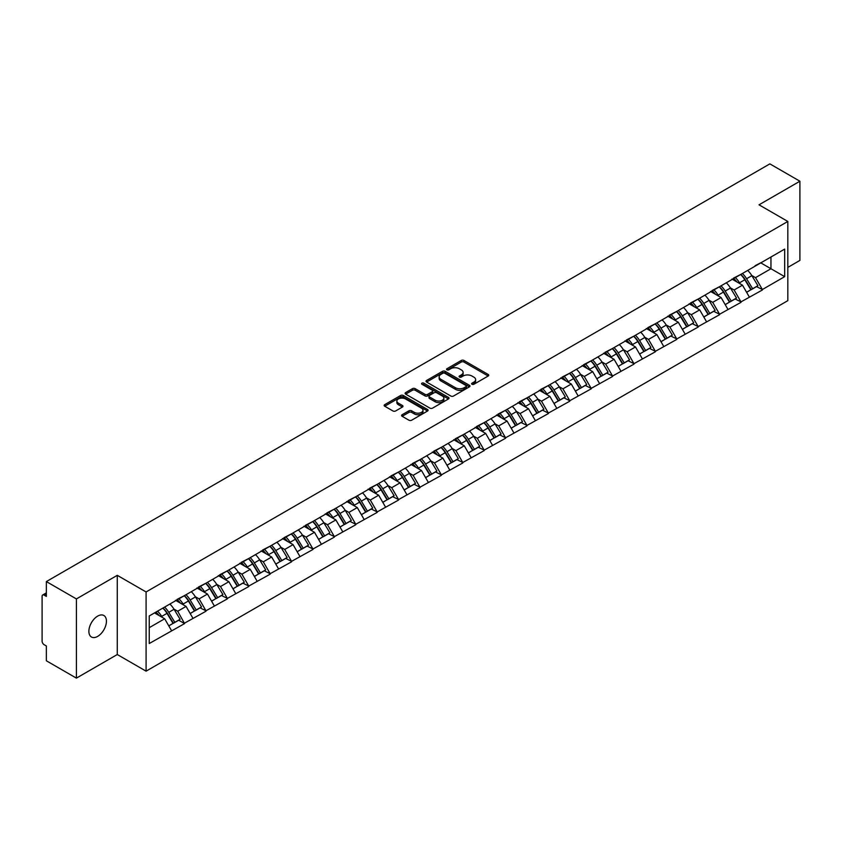 <?xml version="1.0" encoding="UTF-8"?>
<svg xmlns="http://www.w3.org/2000/svg" width="842" height="842" viewBox="0 0 842 842"><rect width="100%" height="100%" fill="white"/><g stroke="black" fill="none" stroke-linecap="round" stroke-linejoin="round"><path stroke-width="1.26" d="M472.004 384.268A1.337 0.768 0 0 0 473.888 384.268L488.192 376.016A1.905 1.095 0 0 0 488.749 375.237A1.905 1.095 0 0 0 488.192 374.458L463.953 360.46A1.905 1.095 0 0 0 461.269 360.46L446.955 368.722A1.337 0.768 0 0 0 446.565 369.27A1.337 0.768 0 0 0 446.955 369.817A1.337 0.768 0 0 0 448.839 369.817L450.691 368.743A6.094 3.515 0 0 1 459.311 368.743L461.332 369.912A6.094 3.515 0 0 1 463.111 372.396A6.094 3.515 0 0 1 461.332 374.89L459.479 375.953A1.337 0.768 0 0 0 459.09 376.5A1.337 0.768 0 0 0 459.479 377.048A1.337 0.768 0 0 0 461.363 377.048L463.216 375.974A6.094 3.515 0 0 1 471.836 375.974L473.857 377.142A6.094 3.515 0 0 1 475.635 379.626A6.094 3.515 0 0 1 473.857 382.11L472.004 383.184A1.337 0.768 0 0 0 471.615 383.731A1.337 0.768 0 0 0 472.004 384.268L472.004 383.184M97.661 616.112A12.42 7.168 -60 0 1 103.871 615.502A12.42 7.168 -60 0 1 105.766 625.448A12.42 7.168 -60 0 1 97.661 636.394A12.42 7.168 -60 0 1 91.452 637.005A12.42 7.168 -60 0 1 89.547 627.058A12.42 7.168 -60 0 1 97.661 616.112M402.15 414.727A1.905 1.095 0 0 0 401.592 415.506A1.905 1.095 0 0 0 402.15 416.285L408.949 420.211A1.905 1.095 0 0 0 411.643 420.211L427.536 411.033A1.905 1.095 0 0 0 428.094 410.254A1.905 1.095 0 0 0 427.536 409.486L403.297 395.487A1.905 1.095 0 0 0 400.603 395.487L384.71 404.665A1.905 1.095 0 0 0 384.152 405.434A1.905 1.095 0 0 0 384.71 406.212L392.93 410.959A1.905 1.095 0 0 0 395.624 410.959L402.423 407.033A1.905 1.095 0 0 0 402.981 406.254A1.905 1.095 0 0 0 402.423 405.476L398.35 403.129A5.094 2.936 0 0 1 396.856 401.045A5.094 2.936 0 0 1 400.003 398.329A5.094 2.936 0 0 1 405.549 398.971L421.505 408.181A5.094 2.936 0 0 1 423 410.254A5.094 2.936 0 0 1 419.853 412.98A5.094 2.936 0 0 1 414.306 412.338L411.643 410.801A1.905 1.095 0 0 0 408.949 410.801L402.15 414.727L402.15 416.285M117.28 575.328L76.401 598.925L46.352 581.58L769.862 163.874L799.9 181.219L759.021 204.816L787.828 221.446L146.087 591.958L117.28 575.328L117.28 654.529L146.087 671.158L146.087 591.958M450.828 396.035A1.905 1.095 0 0 0 453.522 396.035L469.415 386.857A1.905 1.095 0 0 0 469.973 386.078A1.905 1.095 0 0 0 469.415 385.299L445.176 371.311A1.905 1.095 0 0 0 442.482 371.311L426.589 380.479A1.905 1.095 0 0 0 426.031 381.258A1.905 1.095 0 0 0 426.589 382.036L450.828 396.035M422.473 384.562A1.337 0.768 0 0 1 423.831 384.752L448.449 398.961L432.577 408.117A1.905 1.095 0 0 1 429.894 408.117L405.655 394.13L405.655 392.572A1.905 1.095 0 0 0 405.097 393.351A1.905 1.095 0 0 0 405.655 394.13M405.655 392.572L412.454 388.646A1.905 1.095 0 0 1 415.148 388.646L424.978 394.319A1.905 1.095 0 0 0 427.662 394.319L432.178 391.719A1.905 1.095 0 0 0 432.735 390.941A1.905 1.095 0 0 0 432.178 390.162L421.947 384.257A1.337 0.768 0 0 1 421.558 383.71A1.337 0.768 0 0 1 422.379 382.994A1.337 0.768 0 0 1 423.831 383.163L448.47 397.392A1.905 1.095 0 0 1 449.028 398.171A1.905 1.095 0 0 1 448.47 398.95L448.47 397.392M146.087 671.158L787.828 300.657L787.828 221.446M162.916 608.061A12.998 7.504 -120 0 1 167.369 613.26L173.42 623.269L178.704 620.217L184.566 623.596L177.704 611.239L173.905 609.05M184.566 623.596L149.245 643.52L149.245 615.955L784.67 249.095L784.67 276.65L762.378 289.522L755.516 277.649L751.717 275.45M740.728 274.46A12.998 7.504 -120 0 1 745.181 279.66L751.243 289.669L756.516 286.617L762.378 289.522M762.378 289.995L740.981 301.878L734.119 289.995L730.319 287.806M719.331 286.817A12.998 7.504 -120 0 1 723.783 292.016L729.835 302.025L735.119 298.973L740.981 301.878M740.981 302.352L719.584 314.234L712.721 302.352L708.922 300.162M697.934 299.173A12.998 7.504 -120 0 1 702.375 304.372L708.438 314.382L713.721 311.329L719.584 314.234M719.584 314.708L698.176 326.591L691.324 314.708L687.525 312.519M676.526 311.529A12.998 7.504 -120 0 1 680.978 316.729L687.04 326.728L692.324 323.686L698.176 326.591M698.176 327.064L676.779 338.947L669.916 327.064L666.117 324.875M655.129 323.886A12.998 7.504 -120 0 1 659.581 329.085L665.633 339.084L670.916 336.042L676.779 338.947M676.779 339.421L655.381 351.303L648.519 339.421L644.719 337.232M633.731 336.242A12.998 7.504 -120 0 1 638.183 341.442L644.235 351.44L649.519 348.399L655.381 351.303M655.381 351.777L633.973 363.66L627.122 351.777L623.322 349.588M612.323 348.599A12.998 7.504 -120 0 1 616.776 353.798L622.838 363.797L628.121 360.755L633.973 363.66M633.973 364.133L612.576 376.016L605.714 364.133L601.914 361.944M590.926 360.955A12.998 7.504 -120 0 1 595.378 366.154L601.43 376.153L606.714 373.101L612.576 376.016M612.576 376.49L591.179 388.373L584.316 376.49L580.517 374.29M569.529 373.301A12.998 7.504 -120 0 1 573.981 378.511L580.033 388.509L585.316 385.457L591.179 388.373M591.179 388.846L569.771 400.729L562.919 388.846L559.12 386.646M548.121 385.657A12.998 7.504 -120 0 1 552.573 390.867L558.635 400.866L563.919 397.813L569.771 400.729M569.771 401.202L548.374 413.085L541.511 401.202L537.712 399.003M526.724 398.013A12.998 7.504 -120 0 1 531.176 403.223L537.238 413.222L542.511 410.17L548.374 413.085M548.374 413.559L526.976 425.431L520.114 413.559L516.314 411.359M505.326 410.37A12.998 7.504 -120 0 1 509.778 415.58L515.83 425.578L521.114 422.526L526.976 425.431M526.976 425.915L505.568 437.787L498.717 425.915L494.917 423.715M483.929 422.726A12.998 7.504 -120 0 1 488.371 427.925L494.433 437.935L499.716 434.882L505.568 437.787M505.568 438.261L484.171 450.144L477.309 438.261L473.509 436.072M462.521 435.082A12.998 7.504 -120 0 1 466.973 440.282L473.036 450.291L478.309 447.239L484.171 450.144M484.171 450.617L462.774 462.5L455.911 450.617L452.112 448.428M441.124 447.439A12.998 7.504 -120 0 1 445.576 452.638L451.628 462.647L456.911 459.595L462.774 462.5M462.774 462.974L441.376 474.856L434.514 462.974L430.715 460.784M419.726 459.795A12.998 7.504 -120 0 1 424.168 464.995L430.23 475.004L435.514 471.952L441.376 474.856M441.376 475.33L419.969 487.213L413.117 475.33L409.307 473.141M398.319 472.151A12.998 7.504 -120 0 1 402.771 477.351L408.833 487.35L414.117 484.308L419.969 487.213M419.969 487.686L398.571 499.569L391.709 487.686L387.909 485.497M376.921 484.508A12.998 7.504 -120 0 1 381.373 489.707L387.425 499.706L392.709 496.664L398.571 499.569M398.571 500.043L377.174 511.925L370.312 500.043L366.512 497.854M355.524 496.864A12.998 7.504 -120 0 1 359.966 502.064L366.028 512.062L371.311 509.021L377.174 511.925M377.174 512.399L355.766 524.282L348.914 512.399L345.115 510.21M334.116 509.221A12.998 7.504 -120 0 1 338.568 514.42L344.631 524.419L349.914 521.377L355.766 524.282M355.766 524.755L334.369 536.638L327.506 524.755L323.707 522.556M312.719 521.566A12.998 7.504 -120 0 1 317.171 526.776L323.223 536.775L328.506 533.723L334.369 536.638M334.369 537.112L312.971 548.995L306.109 537.112L302.31 534.912M291.321 533.923A12.998 7.504 -120 0 1 295.774 539.133L301.825 549.131L307.109 546.079L312.971 548.995M312.971 549.468L291.564 561.351L284.712 549.468L280.912 547.268M269.914 546.279A12.998 7.504 -120 0 1 274.366 551.489L280.428 561.488L285.712 558.435L291.564 561.351M291.564 561.824L270.166 573.697L263.304 561.824L259.504 559.625M248.516 558.635A12.998 7.504 -120 0 1 252.968 563.845L259.031 573.844L264.304 570.792L270.166 573.697M270.166 574.181L248.769 586.053L241.907 574.181L238.107 571.981M227.119 570.992A12.998 7.504 -120 0 1 231.571 576.191L237.623 586.2L242.906 583.148L248.769 586.053M248.769 586.537L227.361 598.409L220.509 586.537L216.71 584.337M205.722 583.348A12.998 7.504 -120 0 1 210.163 588.547L216.226 598.557L221.509 595.504L227.361 598.409M227.361 598.883L205.964 610.766L199.101 598.883L195.302 596.694M184.314 595.704A12.998 7.504 -120 0 1 188.766 600.904L194.828 610.913L200.101 607.861L205.964 610.766M205.964 611.239L184.566 623.122M177.294 599.283L184.566 595.557M177.704 611.239L186.071 606.408L175.515 600.314M192.934 618.291L186.071 606.408M198.691 586.927L205.964 583.201M199.101 598.883L207.479 594.052L196.912 587.958M214.331 605.935L207.479 594.052M220.099 574.57L227.361 570.855M220.509 586.537L228.877 581.696L218.31 575.602M235.739 593.578L228.877 581.696M241.496 562.214L248.769 558.499M241.907 574.181L250.274 569.35L239.717 563.245M257.136 581.222L250.274 569.35M262.893 549.858L270.166 546.142M263.304 561.824L271.671 556.994L261.115 550.889M278.534 568.866L271.671 556.994M284.301 537.501L291.564 533.786M284.712 549.468L293.079 544.637L282.512 538.533M299.931 556.52L293.079 544.637M305.699 525.155L312.971 521.43M306.109 537.112L314.476 532.281L303.909 526.176M321.339 544.164L314.476 532.281M327.096 512.799L334.369 509.073M327.506 524.755L335.874 519.924L325.317 513.82M342.736 531.807L335.874 519.924M348.504 500.443L355.766 496.717M348.914 512.399L357.282 507.568L346.715 501.474M364.133 519.451L357.282 507.568M369.901 488.086L377.174 484.361M370.312 500.043L378.679 495.212L368.112 489.118M385.541 507.094L378.679 495.212M391.298 475.73L398.571 472.004M391.709 487.686L400.076 482.855L389.52 476.761M406.939 494.738L400.076 482.855M412.696 463.374L419.969 459.648M413.117 475.33L421.484 470.499L410.917 464.405M428.336 482.382L421.484 470.499M434.104 451.017L441.376 447.291M434.514 462.974L442.881 458.143L432.314 452.049M449.744 470.025L442.881 458.143M455.501 438.661L462.774 434.935M455.911 450.617L464.279 445.786L453.722 439.692M471.141 457.669L464.279 445.786M476.898 426.305L484.171 422.579M477.309 438.261L485.687 433.43L475.12 427.336M492.538 445.313L485.687 433.43M498.306 413.948L505.568 410.233M498.717 425.915L507.084 421.084L496.517 414.98M513.946 432.956L507.084 421.084M519.703 401.592L526.976 397.877M520.114 413.559L528.481 408.728L517.925 402.623M535.344 420.6L528.481 408.728M541.101 389.236L548.374 385.52M541.511 401.202L549.879 396.372L539.322 390.267M556.741 408.244L549.879 396.372M562.509 376.879L569.771 373.164M562.919 388.846L571.286 384.015L560.719 377.911M578.138 395.898L571.286 384.015M583.906 364.533L591.179 360.808M584.316 376.49L592.684 371.659L582.117 365.554M599.546 383.542L592.684 371.659M605.303 352.177L612.576 348.451M605.714 364.133L614.081 359.302L603.525 353.198M620.943 371.185L614.081 359.302M626.711 339.821L633.973 336.095M627.122 351.777L635.489 346.946L624.922 340.852M642.341 358.829L635.489 346.946M648.108 327.464L655.381 323.738M648.519 339.421L656.886 334.59L646.319 328.496M663.749 346.472L656.886 334.59M669.506 315.108L676.779 311.382M669.916 327.064L678.284 322.233L667.727 316.139M685.146 334.116L678.284 322.233M690.903 302.752L698.176 299.026M691.324 314.708L699.691 309.877L689.124 303.783M706.543 321.76L699.691 309.877M712.311 290.395L719.584 286.669M712.721 302.352L721.089 297.521L710.522 291.427M727.951 309.403L721.089 297.521M733.708 278.039L740.981 274.313M734.119 289.995L742.486 285.164L731.93 279.07M749.348 297.047L742.486 285.164M755.106 265.683L762.378 261.967M755.516 277.649L770.956 268.735L770.956 257.01L784.67 249.095M760.8 262.872L784.67 276.65M787.828 267.388L799.9 260.42L799.9 181.219M76.401 598.925L76.401 678.126L46.352 660.781L46.352 645.972L44.163 644.709A2.905 1.684 -120 0 1 42.1 641.141L42.1 596.315A2.905 1.684 -120 0 1 42.7 594.978A2.905 1.684 -120 0 1 44.163 595.126L46.352 596.389L46.352 581.58M76.401 678.126L117.28 654.529M149.245 627.679L164.674 618.765L154.518 612.902M171.536 630.647L164.674 618.765M744.875 279.891L745.559 280.291M723.478 292.248L724.162 292.648M702.081 304.604L702.754 305.004M680.683 316.96L681.357 317.36M659.275 329.317L659.96 329.706M637.878 341.673L638.552 342.062M616.481 354.029L617.154 354.419M595.073 366.386L595.757 366.775M573.676 378.742L574.36 379.132M552.278 391.098L552.952 391.488M530.87 403.455L531.555 403.844M509.473 415.811L510.157 416.201M488.076 428.168L488.749 428.557M466.668 440.513L467.352 440.913M445.271 452.87L445.955 453.27M423.873 465.226L424.547 465.626M402.476 477.582L403.15 477.972M381.068 489.939L381.752 490.328M359.671 502.295L360.344 502.685M338.273 514.651L338.947 515.041M316.866 527.008L317.55 527.397M295.468 539.364L296.152 539.754M274.071 551.721L274.745 552.11M252.663 564.077L253.347 564.466M231.266 576.433L231.95 576.823M209.869 588.779L210.542 589.179M188.461 601.135L189.145 601.535M167.063 613.492L167.747 613.892M472.53 384.457L473.857 383.699A6.094 3.515 0 0 0 475.635 381.215L475.635 379.626M463.111 372.396L463.111 373.985A6.094 3.515 0 0 1 461.332 376.469L460.016 377.227M488.171 376.027L463.953 362.049A1.905 1.095 0 0 0 461.269 362.049L447.491 369.996M469.383 386.867L445.176 372.89A1.905 1.095 0 0 0 442.482 372.89L426.62 382.047M466.047 386.625A1.337 0.768 0 0 0 466.436 386.078A1.337 0.768 0 0 0 466.047 385.531L444.765 373.248A1.337 0.768 0 0 0 442.881 373.248L440.934 374.385A6.094 3.515 0 0 0 439.145 376.869A6.094 3.515 0 0 0 440.934 379.353L455.469 387.752A6.094 3.515 0 0 0 464.089 387.752L466.047 386.625L466.047 388.204A1.337 0.768 0 0 0 466.436 387.667L466.436 386.078M439.145 376.869L439.145 378.447A6.094 3.515 0 0 0 440.934 380.942L440.934 379.353M466.047 388.204L464.089 389.341A6.094 3.515 0 0 1 455.469 389.341L440.934 380.942M405.676 394.14L412.454 390.225L412.454 388.646M432.735 390.941L432.735 392.519A1.905 1.095 0 0 1 432.178 393.298L427.662 395.908A1.905 1.095 0 0 1 424.978 395.908L415.148 390.225A1.905 1.095 0 0 0 412.454 390.225M435.177 400.213A5.094 2.936 0 0 0 440.724 400.845A5.094 2.936 0 0 0 443.871 398.129A5.094 2.936 0 0 0 442.376 396.056L436.756 392.804A1.905 1.095 0 0 0 434.062 392.804L429.557 395.414A1.905 1.095 0 0 0 428.999 396.182A1.905 1.095 0 0 0 429.557 396.961L435.177 400.213L435.177 401.792A5.094 2.936 0 0 0 440.724 402.434A5.094 2.936 0 0 0 443.871 399.718L443.871 398.129M428.999 396.182L428.999 397.771A1.905 1.095 0 0 0 429.557 398.55L429.557 396.961M435.177 401.792L429.557 398.55M423 410.254L423 411.843A5.094 2.936 0 0 1 419.853 414.559A5.094 2.936 0 0 1 414.306 413.917L411.643 412.391A1.905 1.095 0 0 0 408.949 412.391L402.171 416.295M396.856 401.045L396.856 402.634A5.094 2.936 0 0 0 398.35 404.707L398.35 403.129M402.392 407.044L398.35 404.707M427.536 409.486L427.536 411.033L403.297 397.066A1.905 1.095 0 0 0 400.603 397.066L384.741 406.233M747.696 270.44A15.903 9.188 60 0 1 751.864 275.681L746.58 278.734A15.903 9.188 -120 0 0 742.412 273.492M746.58 278.734L752.643 288.732L757.926 285.691L751.864 275.681M751.243 289.669L752.643 288.732M756.516 286.617L757.926 285.691M733.319 278.27A12.998 7.504 60 0 1 736.908 281.944M735.35 277.565A15.903 9.188 60 0 1 739.518 282.807L740.118 283.796M746.622 292.332L750.853 289.764L744.802 279.765A15.903 9.188 -120 0 0 740.634 274.524M750.853 289.764L746.57 292.237M726.299 282.796A15.903 9.188 60 0 1 730.467 288.038L725.183 291.09A15.903 9.188 -120 0 0 721.015 285.848M725.183 291.09L731.235 301.089L736.518 298.036L730.467 288.038M729.835 302.025L731.235 301.089M735.119 298.973L736.518 298.036M711.922 290.627A12.998 7.504 60 0 1 715.5 294.3M713.953 289.922A15.903 9.188 60 0 1 718.121 295.163L718.71 296.152M725.225 304.688L729.456 302.12L723.394 292.121A15.903 9.188 -120 0 0 719.226 286.88M729.456 302.12L725.173 304.593M704.891 295.153A15.903 9.188 60 0 1 709.059 300.394L703.786 303.446A15.903 9.188 -120 0 0 699.607 298.205M703.786 303.446L709.838 313.445L715.121 310.393L709.059 300.394M708.438 314.382L709.838 313.445M713.721 311.329L715.121 310.393M690.514 302.973A12.998 7.504 60 0 1 694.103 306.656M692.545 302.278A15.903 9.188 60 0 1 696.713 307.519L697.313 308.509M703.828 317.045L708.059 314.476L701.996 304.478A15.903 9.188 -120 0 0 697.829 299.226M708.059 314.476L703.775 316.95M683.493 307.509A15.903 9.188 60 0 1 687.661 312.75L682.378 315.803A15.903 9.188 -120 0 0 678.21 310.561M682.378 315.803L688.44 325.801L693.724 322.749L687.661 312.75M687.04 326.728L688.44 325.801M692.324 323.686L693.724 322.749M669.116 315.329A12.998 7.504 60 0 1 672.705 319.013M671.148 314.634A15.903 9.188 60 0 1 675.316 319.876L675.916 320.865M682.42 329.401L686.651 326.833L680.599 316.834A15.903 9.188 -120 0 0 676.431 311.582M686.651 326.833L682.367 329.306M662.096 319.865A15.903 9.188 60 0 1 666.264 325.107L660.981 328.159A15.903 9.188 -120 0 0 656.813 322.907M660.981 328.159L667.043 338.158L672.316 335.105L666.264 325.107M665.633 339.084L667.043 338.158M670.916 336.042L672.316 335.105M647.719 327.685A12.998 7.504 60 0 1 651.298 331.369M649.75 326.991A15.903 9.188 60 0 1 653.918 332.232L654.508 333.222M661.023 341.757L665.254 339.189L659.202 329.18A15.903 9.188 -120 0 0 655.023 323.938M665.254 339.189L660.97 341.663M640.688 332.222A15.903 9.188 60 0 1 644.856 337.463L639.583 340.515A15.903 9.188 -120 0 0 635.415 335.263M639.583 340.515L645.635 350.514L650.919 347.462L644.856 337.463M644.235 351.44L645.635 350.514M649.519 348.399L650.919 347.462M626.311 340.042A12.998 7.504 60 0 1 629.9 343.725M628.342 339.347A15.903 9.188 60 0 1 632.51 344.588L633.11 345.578M639.625 354.114L643.856 351.546L637.794 341.536A15.903 9.188 -120 0 0 633.626 336.295M643.856 351.546L639.573 354.019M619.291 344.578A15.903 9.188 60 0 1 623.459 349.819L618.175 352.861A15.903 9.188 -120 0 0 614.007 347.62M618.175 352.861L624.238 362.87L629.521 359.818L623.459 349.819M622.838 363.797L624.238 362.87M628.121 360.755L629.521 359.818M604.914 352.398A12.998 7.504 60 0 1 608.503 356.082M606.945 351.703A15.903 9.188 60 0 1 611.113 356.945L611.713 357.934M618.217 366.459L622.448 363.902L616.397 353.893A15.903 9.188 -120 0 0 612.229 348.651M622.448 363.902L618.165 366.375M597.894 356.934A15.903 9.188 60 0 1 602.062 362.176L596.778 365.217A15.903 9.188 -120 0 0 592.61 359.976M596.778 365.217L602.84 375.227L608.113 372.175L602.062 362.176M601.43 376.153L602.84 375.227M606.714 373.101L608.113 372.175M583.517 364.754A12.998 7.504 60 0 1 587.095 368.428M585.548 364.06A15.903 9.188 60 0 1 589.716 369.301L590.316 370.291M596.82 378.816L601.051 376.258L594.999 366.249A15.903 9.188 -120 0 0 590.821 361.007M601.051 376.258L596.768 378.732M576.486 369.28A15.903 9.188 60 0 1 580.664 374.532L575.381 377.574A15.903 9.188 -120 0 0 571.213 372.332M575.381 377.574L581.433 387.583L586.716 384.531L580.664 374.532M580.033 388.509L581.433 387.583M585.316 385.457L586.716 384.531M562.109 377.111A12.998 7.504 60 0 1 565.698 380.784M564.14 376.416A15.903 9.188 60 0 1 568.308 381.658L568.908 382.647M575.423 391.172L579.654 388.604L573.591 378.605A15.903 9.188 -120 0 0 569.424 373.364M579.654 388.604L575.37 391.088M555.088 381.637A15.903 9.188 60 0 1 559.256 386.878L553.973 389.93A15.903 9.188 -120 0 0 549.805 384.689M553.973 389.93L560.035 399.939L565.319 396.887L559.256 386.878M558.635 400.866L560.035 399.939M563.919 397.813L565.319 396.887M540.711 389.467A12.998 7.504 60 0 1 544.3 393.14M542.743 388.772A15.903 9.188 60 0 1 546.911 394.014L547.511 394.993M554.015 403.528L558.257 400.96L552.194 390.962A15.903 9.188 -120 0 0 548.026 385.72M558.257 400.96L553.962 403.434M533.691 393.993A15.903 9.188 60 0 1 537.859 399.234L532.576 402.287A15.903 9.188 -120 0 0 528.408 397.045M532.576 402.287L538.638 412.285L543.911 409.244L537.859 399.234M537.238 413.222L538.638 412.285M542.511 410.17L543.911 409.244M519.314 401.823A12.998 7.504 60 0 1 522.893 405.497M521.345 401.129A15.903 9.188 60 0 1 525.513 406.37L526.113 407.349M532.618 415.885L536.849 413.317L530.797 403.318A15.903 9.188 -120 0 0 526.629 398.077M536.849 413.317L532.565 415.79M512.283 406.349A15.903 9.188 60 0 1 516.462 411.591L511.178 414.643A15.903 9.188 -120 0 0 507.01 409.401M511.178 414.643L517.23 424.642L522.514 421.6L516.462 411.591M515.83 425.578L517.23 424.642M521.114 422.526L522.514 421.6M497.906 414.18A12.998 7.504 60 0 1 501.495 417.853M499.938 413.475A15.903 9.188 60 0 1 504.116 418.727L504.705 419.705M511.22 428.241L515.451 425.673L509.389 415.674A15.903 9.188 -120 0 0 505.221 410.433M515.451 425.673L511.168 428.146M490.886 418.706A15.903 9.188 60 0 1 495.054 423.947L489.77 426.999A15.903 9.188 -120 0 0 485.602 421.758M489.77 426.999L495.833 436.998L501.116 433.956L495.054 423.947M494.433 437.935L495.833 436.998M499.716 434.882L501.116 433.956M476.509 426.536A12.998 7.504 60 0 1 480.098 430.209M478.54 425.831A15.903 9.188 60 0 1 482.708 431.083L483.308 432.062M489.812 440.598L494.054 438.029L487.992 428.031A15.903 9.188 -120 0 0 483.824 422.789M494.054 438.029L489.76 440.503M469.489 431.062A15.903 9.188 60 0 1 473.657 436.303L468.373 439.356A15.903 9.188 -120 0 0 464.205 434.114M468.373 439.356L474.435 449.354L479.719 446.313L473.657 436.303M473.036 450.291L474.435 449.354M478.309 447.239L479.719 446.313M455.112 438.892A12.998 7.504 60 0 1 458.701 442.566M457.143 438.187A15.903 9.188 60 0 1 461.311 443.429L461.911 444.418M468.415 452.954L472.646 450.386L466.594 440.387A15.903 9.188 -120 0 0 462.426 435.146M472.646 450.386L468.363 452.859M448.091 443.418A15.903 9.188 60 0 1 452.259 448.66L446.976 451.712A15.903 9.188 -120 0 0 442.808 446.47M446.976 451.712L453.028 461.711L458.311 458.658L452.259 448.66M451.628 462.647L453.028 461.711M456.911 459.595L458.311 458.658M433.714 451.238A12.998 7.504 60 0 1 437.293 454.922M435.746 450.544A15.903 9.188 60 0 1 439.913 455.785L440.503 456.774M447.018 465.31L451.249 462.742L445.186 452.743A15.903 9.188 -120 0 0 441.019 447.502M451.249 462.742L446.965 465.216M426.683 455.775A15.903 9.188 60 0 1 430.851 461.016L425.578 464.068A15.903 9.188 -120 0 0 421.4 458.827M425.578 464.068L431.63 474.067L436.914 471.015L430.851 461.016M430.23 475.004L431.63 474.067M435.514 471.952L436.914 471.015M412.306 463.595A12.998 7.504 60 0 1 415.895 467.278M414.338 462.9A15.903 9.188 60 0 1 418.506 468.141L419.106 469.131M425.62 477.667L429.852 475.098L423.789 465.1A15.903 9.188 -120 0 0 419.621 459.848M429.852 475.098L425.557 477.572M405.286 468.131A15.903 9.188 60 0 1 409.454 473.372L404.171 476.425A15.903 9.188 -120 0 0 400.003 471.183M404.171 476.425L410.233 486.423L415.516 483.371L409.454 473.372M408.833 487.35L410.233 486.423M414.117 484.308L415.516 483.371M390.909 475.951A12.998 7.504 60 0 1 394.498 479.635M392.94 475.256A15.903 9.188 60 0 1 397.108 480.498L397.708 481.487M404.213 490.023L408.444 487.455L402.392 477.446A15.903 9.188 -120 0 0 398.224 472.204M408.444 487.455L404.16 489.928M383.889 480.487A15.903 9.188 60 0 1 388.057 485.729L382.773 488.781A15.903 9.188 -120 0 0 378.605 483.529M382.773 488.781L388.836 498.78L394.109 495.728L388.057 485.729M387.425 499.706L388.836 498.78M392.709 496.664L394.109 495.728M369.512 488.307A12.998 7.504 60 0 1 373.09 491.991M371.543 487.613A15.903 9.188 60 0 1 375.711 492.854L376.3 493.844M382.815 502.379L387.046 499.811L380.984 489.802A15.903 9.188 -120 0 0 376.816 484.56M387.046 499.811L382.763 502.285M362.481 492.844A15.903 9.188 60 0 1 366.649 498.085L361.376 501.127A15.903 9.188 -120 0 0 357.208 495.885M361.376 501.127L367.428 511.136L372.711 508.084L366.649 498.085M366.028 512.062L367.428 511.136M371.311 509.021L372.711 508.084M348.104 500.664A12.998 7.504 60 0 1 351.693 504.347M350.135 499.969A15.903 9.188 60 0 1 354.303 505.211L354.903 506.2M361.418 514.725L365.649 512.168L359.587 502.158A15.903 9.188 -120 0 0 355.419 496.917M365.649 512.168L361.365 514.641M341.084 505.2A15.903 9.188 60 0 1 345.252 510.441L339.968 513.483A15.903 9.188 -120 0 0 335.8 508.242M339.968 513.483L346.03 523.492L351.314 520.44L345.252 510.441M344.631 524.419L346.03 523.492M349.914 521.377L351.314 520.44M326.707 513.02A12.998 7.504 60 0 1 330.296 516.693M328.738 512.325A15.903 9.188 60 0 1 332.906 517.567L333.506 518.556M340.01 527.081L344.241 524.524L338.189 514.515A15.903 9.188 -120 0 0 334.021 509.273M344.241 524.524L339.957 526.997M319.686 517.546A15.903 9.188 60 0 1 323.854 522.798L318.571 525.84A15.903 9.188 -120 0 0 314.403 520.598M318.571 525.84L324.633 535.849L329.906 532.797L323.854 522.798M323.223 536.775L324.633 535.849M328.506 533.723L329.906 532.797M305.309 525.376A12.998 7.504 60 0 1 308.888 529.05M307.341 524.682A15.903 9.188 60 0 1 311.508 529.923L312.108 530.913M318.613 539.438L322.844 536.88L316.792 526.871A15.903 9.188 -120 0 0 312.614 521.63M322.844 536.88L318.56 539.354M298.278 529.902A15.903 9.188 60 0 1 302.457 535.154L297.173 538.196A15.903 9.188 -120 0 0 293.005 532.954M297.173 538.196L303.225 548.205L308.509 545.153L302.457 535.154M301.825 549.131L303.225 548.205M307.109 546.079L308.509 545.153M283.901 537.733A12.998 7.504 60 0 1 287.49 541.406M285.933 537.038A15.903 9.188 60 0 1 290.101 542.28L290.7 543.269M297.215 551.794L301.447 549.226L295.384 539.227A15.903 9.188 -120 0 0 291.216 533.986M301.447 549.226L297.163 551.71M276.881 542.259A15.903 9.188 60 0 1 281.049 547.5L275.766 550.552A15.903 9.188 -120 0 0 271.598 545.311M275.766 550.552L281.828 560.562L287.111 557.509L281.049 547.5M280.428 561.488L281.828 560.562M285.712 558.435L287.111 557.509M262.504 550.089A12.998 7.504 60 0 1 266.093 553.762M264.535 549.394A15.903 9.188 60 0 1 268.703 554.636L269.303 555.615M275.808 564.151L280.049 561.582L273.987 551.584A15.903 9.188 -120 0 0 269.819 546.342M280.049 561.582L275.755 564.056M255.484 554.615A15.903 9.188 60 0 1 259.652 559.856L254.368 562.909A15.903 9.188 -120 0 0 250.2 557.667M254.368 562.909L260.431 572.907L265.704 569.866L259.652 559.856M259.031 573.844L260.431 572.907M264.304 570.792L265.704 569.866M241.107 562.445A12.998 7.504 60 0 1 244.685 566.119M243.138 561.751A15.903 9.188 60 0 1 247.306 566.992L247.906 567.971M254.41 576.507L258.641 573.939L252.589 563.94A15.903 9.188 -120 0 0 248.422 558.699M258.641 573.939L254.358 576.412M234.076 566.971A15.903 9.188 60 0 1 238.254 572.213L232.971 575.265A15.903 9.188 -120 0 0 228.803 570.023M232.971 575.265L239.023 585.264L244.306 582.222L238.254 572.213M237.623 586.2L239.023 585.264M242.906 583.148L244.306 582.222M219.699 574.802A12.998 7.504 60 0 1 223.288 578.475M221.73 574.097A15.903 9.188 60 0 1 225.909 579.349L226.498 580.327M233.013 588.863L237.244 586.295L231.182 576.296A15.903 9.188 -120 0 0 227.014 571.055M237.244 586.295L232.96 588.769M212.679 579.328A15.903 9.188 60 0 1 216.847 584.569L211.563 587.621A15.903 9.188 -120 0 0 207.395 582.38M211.563 587.621L217.625 597.62L222.909 594.578L216.847 584.569M216.226 598.557L217.625 597.62M221.509 595.504L222.909 594.578M198.302 587.158A12.998 7.504 60 0 1 201.891 590.831M200.333 586.453A15.903 9.188 60 0 1 204.501 591.694L205.101 592.684M211.605 601.22L215.847 598.651L209.784 588.653A15.903 9.188 -120 0 0 205.616 583.411M215.847 598.651L211.553 601.125M191.281 591.684A15.903 9.188 60 0 1 195.449 596.925L190.166 599.978A15.903 9.188 -120 0 0 185.998 594.736M190.166 599.978L196.228 609.976L201.512 606.924L195.449 596.925M194.828 610.913L196.228 609.976M200.101 607.861L201.512 606.924M176.904 599.515A12.998 7.504 60 0 1 180.493 603.188M178.936 598.809A15.903 9.188 60 0 1 183.103 604.051L183.703 605.04M190.208 613.576L194.439 611.008L188.387 601.009A15.903 9.188 -120 0 0 184.219 595.768M194.439 611.008L190.155 613.481M169.884 604.04A15.903 9.188 60 0 1 174.052 609.282L168.768 612.334A15.903 9.188 -120 0 0 164.6 607.093M168.768 612.334L174.82 622.333L180.104 619.28L174.052 609.282M173.42 623.269L174.82 622.333M178.704 620.217L180.104 619.28M155.854 612.134A12.998 7.504 60 0 1 159.085 615.544M157.528 611.166A15.903 9.188 60 0 1 161.706 616.407L162.295 617.397M168.81 625.932L173.042 623.364L166.979 613.365A15.903 9.188 -120 0 0 162.811 608.113M173.042 623.364L168.758 625.838M46.352 593.863L44.163 595.126M473.857 383.699L473.857 382.11M459.479 377.048L459.479 375.953M461.332 376.469L461.332 374.89M446.955 369.817L446.955 368.722M461.269 362.049L461.269 360.46M463.953 362.049L463.953 360.46M488.192 376.016L488.192 374.458M426.589 382.036L426.589 380.479M442.482 372.89L442.482 371.311M445.176 372.89L445.176 371.311M469.415 386.857L469.415 385.299M455.469 389.341L455.469 387.752M464.089 389.341L464.089 387.752M415.148 390.225L415.148 388.646M424.978 395.908L424.978 394.319M427.662 395.908L427.662 394.319M432.178 393.298L432.178 391.719M423.831 384.752L423.831 383.163M408.949 412.391L408.949 410.801M411.643 412.391L411.643 410.801M414.306 413.917L414.306 412.338M402.423 407.033L402.423 405.476M384.71 406.212L384.71 404.665M400.603 397.066L400.603 395.487M403.297 397.066L403.297 395.487M744.802 279.765L739.518 282.807M723.394 292.121L718.121 295.163M701.996 304.478L696.713 307.519M680.599 316.834L675.316 319.876M659.202 329.18L653.918 332.232M637.794 341.536L632.51 344.588M616.397 353.893L611.113 356.945M594.999 366.249L589.716 369.301M573.591 378.605L568.308 381.658M552.194 390.962L546.911 394.014M530.797 403.318L525.513 406.37M509.389 415.674L504.116 418.727M487.992 428.031L482.708 431.083M466.594 440.387L461.311 443.429M445.186 452.743L439.913 455.785M423.789 465.1L418.506 468.141M402.392 477.446L397.108 480.498M380.984 489.802L375.711 492.854M359.587 502.158L354.303 505.211M338.189 514.515L332.906 517.567M316.792 526.871L311.508 529.923M295.384 539.227L290.101 542.28M273.987 551.584L268.703 554.636M252.589 563.94L247.306 566.992M231.182 576.296L225.909 579.349M209.784 588.653L204.501 591.694M188.387 601.009L183.103 604.051M166.979 613.365L161.706 616.407M46.352 592.873L42.7 594.978"/></g></svg>
